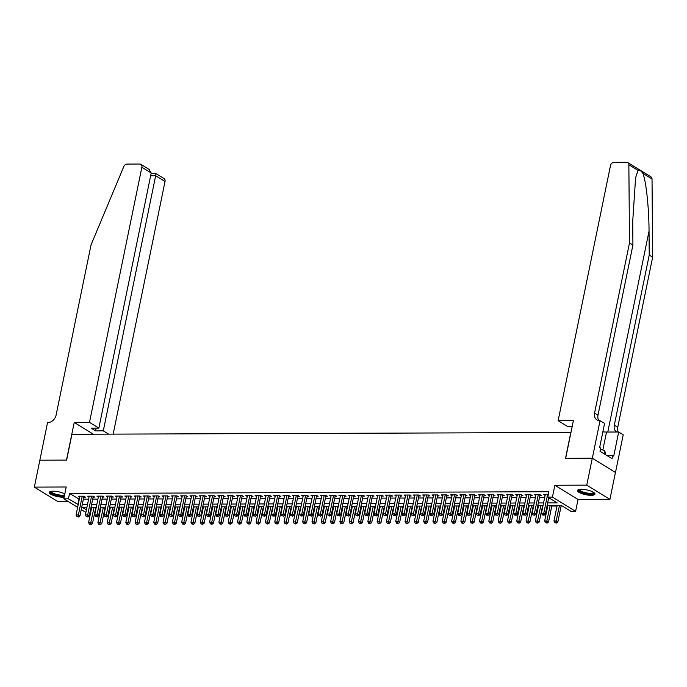 <?xml version="1.0" encoding="UTF-8"?>
<svg xmlns="http://www.w3.org/2000/svg" width="687" height="687" viewBox="0 0 687 687"><rect width="100%" height="100%" fill="white"/><g stroke="black" fill="none" stroke-linecap="round" stroke-linejoin="round"><path stroke-width="1.03" d="M64.81 493.884A8.914 2.456 -168.4 0 0 53.148 491.188A8.914 2.456 -168.4 0 0 49.292 492.39A8.914 2.456 -168.4 0 0 53.698 495.542A8.914 2.456 -168.4 0 0 62.912 497.19A8.914 2.456 -168.4 0 0 64.149 497.139M591.112 495.31A8.914 2.456 -168.4 0 0 594.968 494.099A8.914 2.456 -168.4 0 0 590.562 490.947A8.914 2.456 -168.4 0 0 581.348 489.299A8.914 2.456 -168.4 0 0 577.501 490.509A8.914 2.456 -168.4 0 0 581.906 493.661A8.914 2.456 -168.4 0 0 591.112 495.31M90.547 513.069L89.842 513.069M39.829 460.196L66.493 460.101L74.23 422.428L89.49 422.368L141.865 167.25A3.426 2.628 -58.4 0 0 140.869 164.339A3.426 2.628 -58.4 0 0 139.736 164.03L127.026 164.073A3.426 2.628 -58.4 0 0 123.815 166.537L91.045 244.881L56.136 414.957A8.004 6.131 121.6 0 1 48.073 422.522L47.558 422.522L34.35 487.109L57.51 501.355L67.824 501.312M39.872 460.196L66.63 460.101L71.937 434.27L570.82 432.492L565.521 458.323L592.28 458.229L615.44 472.467L609.91 499.38L586.75 485.142L554.873 485.254L552.442 497.096L575.603 511.334L570.949 511.351L561.562 505.58L547.101 505.632M554.873 485.254L578.033 499.492L609.91 499.38M578.033 499.492L575.603 511.334M100.25 507.65L100.963 507.65M109.559 507.616L110.272 507.616M118.868 507.59L119.581 507.581M128.177 507.556L128.89 507.547M137.477 507.521L138.19 507.521M146.786 507.487L147.499 507.487M156.095 507.453L156.808 507.453M165.404 507.418L166.117 507.418M174.713 507.384L175.425 507.384M184.022 507.358L184.734 507.349M193.33 507.324L194.035 507.315M202.631 507.289L203.343 507.289M211.94 507.255L212.652 507.255M221.248 507.221L221.961 507.221M230.557 507.186L231.27 507.186M239.866 507.152L240.579 507.152M249.175 507.126L249.888 507.118M258.484 507.092L259.188 507.083M267.784 507.058L268.497 507.049M277.093 507.023L277.806 507.023M286.402 506.989L287.114 506.989M295.711 506.954L296.423 506.954M305.019 506.92L305.732 506.92M314.328 506.886L315.032 506.886M323.629 506.86L324.341 506.851M332.937 506.826L333.65 506.817M342.246 506.791L342.959 506.791M351.555 506.757L352.268 506.757M360.864 506.723L361.577 506.723M370.173 506.688L370.886 506.688M379.482 506.654L380.186 506.654M388.782 506.628L389.495 506.62M398.091 506.594L398.803 506.585M407.4 506.559L408.112 506.559M416.708 506.525L417.421 506.525M426.017 506.491L426.73 506.491M435.326 506.456L436.03 506.456M444.626 506.422L445.339 506.422M453.935 506.396L454.648 506.388M463.244 506.362L463.957 506.353M472.553 506.328L473.266 506.319M481.862 506.293L482.575 506.293M491.171 506.259L491.883 506.259M500.479 506.225L501.184 506.225M509.78 506.19L510.493 506.19M519.089 506.156L519.801 506.156M528.397 506.13L529.11 506.121M537.706 506.096L538.419 506.087M547.015 506.061L547.728 506.061M551.816 506.044L557.028 506.027M561.124 506.01L562.258 506.01M592.28 458.229L586.75 485.142M83.805 497.165L85.428 497.156L83.866 496.194L78.284 496.212L79.726 497.105M93.114 497.13L94.737 497.122L93.174 496.16L87.593 496.177L89.035 497.07M102.415 497.096L104.046 497.087L102.483 496.126L96.901 496.143L98.344 497.036M111.723 497.062L113.355 497.053L111.792 496.091L106.202 496.117L107.653 497.002M121.032 497.027L122.664 497.019L121.101 496.057L115.51 496.083L116.962 496.967M130.341 496.993L131.973 496.993L130.401 496.031L124.819 496.048L126.262 496.933M139.65 496.959L141.282 496.959L139.71 495.997L134.128 496.014L135.571 496.907M148.959 496.933L150.582 496.924L149.019 495.962L143.437 495.98L144.88 496.873M158.268 496.899L159.891 496.89L158.328 495.928L152.746 495.945L154.189 496.838M167.568 496.864L169.2 496.856L167.637 495.894L162.055 495.911L163.497 496.804M176.877 496.83L178.508 496.821L176.945 495.859L171.355 495.885L172.806 496.77M186.186 496.795L187.817 496.787L186.254 495.825L180.664 495.851L182.115 496.735M195.494 496.761L197.126 496.761L195.555 495.799L189.973 495.816L191.415 496.701M204.803 496.727L206.426 496.727L204.863 495.765L199.282 495.782L200.724 496.667M214.112 496.701L215.735 496.692L214.172 495.731L208.59 495.748L210.033 496.641M223.412 496.667L225.044 496.658L223.481 495.696L217.899 495.713L219.342 496.607M232.721 496.632L234.353 496.624L232.79 495.662L227.199 495.679L228.651 496.572M242.03 496.598L243.662 496.589L242.099 495.628L236.508 495.653L237.96 496.538M251.339 496.564L252.971 496.555L251.399 495.593L245.817 495.619L247.26 496.503M260.648 496.529L262.279 496.529L260.708 495.559L255.126 495.585L256.569 496.469M269.957 496.495L271.58 496.495L270.017 495.533L264.435 495.55L265.878 496.435M279.265 496.461L280.889 496.461L279.326 495.499L273.744 495.516L275.186 496.409M288.566 496.435L290.197 496.426L288.634 495.464L283.053 495.482L284.495 496.375M297.875 496.4L299.506 496.392L297.943 495.43L292.353 495.447L293.804 496.34M307.183 496.366L308.815 496.358L307.252 495.396L301.662 495.413L303.113 496.306M316.492 496.332L318.124 496.323L316.552 495.361L310.971 495.387L312.413 496.272M325.801 496.297L327.424 496.289L325.861 495.327L320.279 495.353L321.722 496.237M335.11 496.263L336.733 496.263L335.17 495.301L329.588 495.318L331.031 496.203M344.41 496.229L346.042 496.229L344.479 495.267L338.897 495.284L340.34 496.177M353.719 496.203L355.351 496.194L353.788 495.233L348.197 495.25L349.649 496.143M363.028 496.169L364.66 496.16L363.097 495.198L357.506 495.215L358.957 496.108M372.337 496.134L373.968 496.126L372.397 495.164L366.815 495.181L368.258 496.074M381.646 496.1L383.277 496.091L381.706 495.129L376.124 495.155L377.567 496.04M390.955 496.066L392.578 496.057L391.015 495.095L385.433 495.121L386.875 496.005M400.263 496.031L401.886 496.031L400.323 495.069L394.742 495.087L396.184 495.971M409.564 495.997L411.195 495.997L409.632 495.035L404.05 495.052L405.493 495.937M418.872 495.971L420.504 495.962L418.941 495.001L413.351 495.018L414.802 495.911M428.181 495.937L429.813 495.928L428.25 494.966L422.66 494.983L424.111 495.877M437.49 495.902L439.122 495.894L437.55 494.932L431.968 494.949L433.411 495.842M446.799 495.868L448.422 495.859L446.859 494.898L441.277 494.923L442.72 495.808M456.108 495.834L457.731 495.825L456.168 494.863L450.586 494.889L452.029 495.774M465.408 495.799L467.04 495.799L465.477 494.829L459.895 494.855L461.338 495.739M474.717 495.765L476.349 495.765L474.786 494.803L469.195 494.82L470.647 495.705M484.026 495.731L485.657 495.731L484.095 494.769L478.504 494.786L479.955 495.679M493.335 495.705L494.966 495.696L493.395 494.734L487.813 494.752L489.256 495.645M502.644 495.671L504.275 495.662L502.704 494.7L497.122 494.717L498.564 495.61M511.952 495.636L513.575 495.628L512.013 494.666L506.431 494.683L507.873 495.576M521.261 495.602L522.884 495.593L521.321 494.631L515.739 494.657L517.182 495.542M530.562 495.567L532.193 495.559L530.63 494.597L525.048 494.623L526.491 495.507M539.87 495.533L541.502 495.533L539.939 494.571L534.349 494.588L535.8 495.473M547.659 502.918L557.183 502.884L547.788 497.113L548.896 491.729L69.559 493.438L79.297 499.209M83.385 499.191L88.606 499.174M92.693 499.166L97.915 499.14M102.002 499.131L107.215 499.114M111.311 499.097L116.524 499.08M120.62 499.063L125.833 499.045M129.92 499.028L135.141 499.011M139.229 498.994L144.45 498.977M148.538 498.96L153.759 498.942M157.847 498.934L163.059 498.908M167.156 498.899L172.368 498.882M176.465 498.865L181.677 498.848M185.765 498.831L190.986 498.814M195.074 498.796L200.295 498.779M204.382 498.762L209.604 498.745M213.691 498.728L218.913 498.71M223 498.702L228.213 498.676M232.309 498.668L237.522 498.642M241.618 498.633L246.831 498.616M250.918 498.599L256.139 498.582M260.227 498.564L265.448 498.547M269.536 498.53L274.757 498.513M278.845 498.496L284.057 498.479M288.154 498.461L293.366 498.444M297.462 498.436L302.675 498.41M306.763 498.401L311.984 498.384M316.072 498.367L321.293 498.35M325.38 498.333L330.602 498.315M334.689 498.298L339.91 498.281M343.998 498.264L349.211 498.247M353.307 498.23L358.52 498.212M362.616 498.204L367.828 498.178M371.916 498.169L377.137 498.152M381.225 498.135L386.446 498.118M390.534 498.101L395.755 498.084M399.843 498.066L405.055 498.049M409.151 498.032L414.364 498.015M418.46 497.998L423.673 497.981M427.761 497.972L432.982 497.946M437.069 497.938L442.291 497.912M446.378 497.903L451.599 497.886M455.687 497.869L460.908 497.852M464.996 497.835L470.209 497.817M474.305 497.8L479.517 497.783M483.614 497.766L488.826 497.749M492.914 497.732L498.135 497.714M502.223 497.706L507.444 497.68M511.532 497.671L516.753 497.654M520.84 497.637L526.053 497.62M530.149 497.603L535.362 497.586M539.458 497.568L544.671 497.551M548.32 494.537L543.657 494.554L545.109 495.447M77.622 507.341L63.797 498.839L66.227 486.997L34.35 487.109M63.797 498.839L68.451 498.822L78.189 504.593M69.559 493.438L68.451 498.822M547.788 497.113L552.442 497.096M85.884 512.416L81.255 509.574M86.94 507.272L82.225 507.289L86.407 509.866M90.04 512.098L90.667 512.485M543.013 505.649L537.792 505.666M533.705 505.675L528.483 505.701M524.396 505.709L519.174 505.726M515.087 505.744L509.874 505.761M505.778 505.778L500.565 505.795M496.469 505.812L491.257 505.83M487.169 505.847L481.948 505.864M477.86 505.881L472.639 505.898M468.551 505.907L463.33 505.933M459.242 505.941L454.03 505.967M449.933 505.976L444.721 505.993M440.625 506.01L435.412 506.027M431.324 506.044L426.103 506.061M422.016 506.079L416.794 506.096M412.707 506.113L407.485 506.13M403.398 506.147L398.177 506.164M394.089 506.173L388.876 506.199M384.78 506.207L379.567 506.225M375.471 506.242L370.259 506.259M366.171 506.276L360.95 506.293M356.862 506.31L351.641 506.328M347.553 506.345L342.332 506.362M338.244 506.379L333.032 506.396M328.936 506.405L323.723 506.431M319.627 506.439L314.414 506.456M310.318 506.474L305.105 506.491M301.018 506.508L295.796 506.525M291.709 506.542L286.488 506.559M282.4 506.577L277.179 506.594M273.091 506.611L267.878 506.628M263.782 506.637L258.57 506.663M254.473 506.671L249.261 506.697M245.173 506.705L239.952 506.723M235.864 506.74L230.643 506.757M226.555 506.774L221.334 506.791M217.247 506.808L212.034 506.826M207.938 506.843L202.725 506.86M198.629 506.877L193.416 506.894M189.32 506.903L184.107 506.929M180.02 506.937L174.799 506.954M170.711 506.972L165.49 506.989M161.402 507.006L156.181 507.023M152.093 507.04L146.881 507.058M142.784 507.075L137.572 507.092M133.476 507.109L128.263 507.126M124.175 507.135L118.954 507.161M114.866 507.169L109.645 507.186M105.558 507.204L100.336 507.221M96.249 507.238L91.036 507.255M82.285 504.576L87.498 504.559M91.586 504.541L96.807 504.524M100.895 504.516L106.116 504.49M110.203 504.481L115.425 504.456M119.512 504.447L124.725 504.43M128.821 504.413L134.034 504.395M138.13 504.378L143.343 504.361M147.43 504.344L152.651 504.327M156.739 504.31L161.96 504.292M166.048 504.275L171.269 504.258M175.357 504.249L180.569 504.224M184.666 504.215L189.878 504.198M193.974 504.181L199.187 504.164M203.283 504.146L208.496 504.129M212.584 504.112L217.805 504.095M221.892 504.078L227.114 504.06M231.201 504.043L236.422 504.026M240.51 504.018L245.723 503.992M249.819 503.983L255.032 503.966M259.128 503.949L264.34 503.932M268.428 503.914L273.649 503.897M277.737 503.88L282.958 503.863M287.046 503.846L292.267 503.829M296.355 503.811L301.567 503.794M305.663 503.786L310.876 503.76M314.972 503.751L320.185 503.726M324.281 503.717L329.494 503.7M333.581 503.683L338.803 503.665M342.89 503.648L348.111 503.631M352.199 503.614L357.42 503.597M361.508 503.58L366.721 503.562M370.817 503.545L376.029 503.528M380.126 503.519L385.338 503.494M389.426 503.485L394.647 503.468M398.735 503.451L403.956 503.434M408.044 503.416L413.265 503.399M417.353 503.382L422.565 503.365M426.661 503.348L431.874 503.331M435.97 503.313L441.183 503.296M445.279 503.288L450.492 503.262M454.579 503.253L459.801 503.236M463.888 503.219L469.109 503.202M473.197 503.185L478.418 503.167M482.506 503.15L487.718 503.133M491.815 503.116L497.027 503.099M501.124 503.082L506.336 503.064M510.424 503.056L515.645 503.03M519.733 503.021L524.954 502.996M529.042 502.987L534.263 502.97M538.35 502.953L543.563 502.936M78.945 499.209L77.837 504.593M547.616 494.537L543.769 513.275L541.442 513.275L545.289 494.546M548.733 497.689L545.332 514.237L543.769 513.275L543.254 514.958L542.326 514.967L543.254 514.958M543.881 515.344L545.332 514.237M541.442 513.275L542.326 514.967M557.123 505.598L553.962 520.978L556.29 520.969L557.853 521.931L561.21 505.58M555.774 522.661L554.847 522.661L556.401 523.047L555.774 522.661L559.45 505.589M554.847 522.661L553.962 520.978M557.853 521.931L556.401 523.047M593.903 492.545A7.72 2.13 11.6 0 1 593.207 493.678A7.72 2.13 11.6 0 1 583.77 492.974A7.72 2.13 11.6 0 1 579.089 489.505M579.527 489.427A7.145 1.967 -168.4 0 0 579.519 489.47A7.145 1.967 -168.4 0 0 584.749 492.51A7.145 1.967 -168.4 0 0 592.821 492.974A7.145 1.967 -168.4 0 0 593.516 492.339A7.145 1.967 -168.4 0 0 593.525 492.296M577.767 490.071A8.862 2.439 -168.4 0 0 584.903 493.609A8.862 2.439 -168.4 0 0 594.221 494.013A8.862 2.439 -168.4 0 0 594.89 493.592M605.556 454.725L604.809 450.715L600.404 449.264M604.165 453.867L604.809 450.715M49.567 491.952A8.862 2.439 -168.4 0 0 55.295 495.121A8.862 2.439 -168.4 0 0 64.329 496.254M64.432 495.739A7.72 2.13 11.6 0 1 55.046 494.7A7.72 2.13 11.6 0 1 50.881 491.394M51.327 491.308A7.145 1.967 -168.4 0 0 51.319 491.351A7.145 1.967 -168.4 0 0 56.54 494.391A7.145 1.967 -168.4 0 0 64.612 494.863M638.025 170.367L628.863 164.743A3.426 2.628 -58.4 0 0 627.789 162.604L650.95 176.842A3.426 2.628 121.6 0 1 652.023 178.981L652.65 257.204L649.224 255.092L649.035 231.107C649.017 208.29 646.098 181.016 642.86 173.347C640.902 170.591 639.288 169.595 638.025 170.367L635.587 177.804L632.727 221.085L632.916 245.07L598.008 415.146A8.004 6.131 -58.4 0 0 598.849 420.513M572.202 426.438L567.488 426.455L558.127 420.702L610.494 165.576A3.426 2.628 -58.4 0 1 613.955 162.338L626.656 162.295A3.426 2.628 -58.4 0 1 627.789 162.604M632.916 245.07L629.49 242.958L594.573 413.042A8.004 6.131 -58.4 0 0 596.9 419.834A8.004 6.131 -58.4 0 0 599.545 420.556L604.594 423.338L599.648 447.452L600.644 448.07L599.983 451.299L612.065 458.727L612.727 455.498L613.731 456.116L618.678 432.003L623.221 434.794L615.483 472.467L592.323 458.229L565.659 458.323L573.387 420.65L558.127 420.702M652.65 257.204L617.733 427.28A8.004 6.131 -58.4 0 0 618.206 432.003M616.703 432.011A8.004 6.131 -58.4 0 1 616.634 431.968A8.004 6.131 -58.4 0 1 614.307 425.176L649.224 255.092M628.863 164.743L629.49 242.958M600.06 420.556L592.323 458.229M618.678 432.003L606.535 432.046A12.864 3.547 11.6 0 1 602.851 431.831M612.727 455.498L606.844 455.524M113.166 434.115L165.026 181.488L155.666 175.735L150.659 175.752M89.49 422.368L98.851 428.13L91.122 428.156L95.57 430.886L103.29 430.861L155.666 175.735C156.009 173.863 155.923 173.176 155.417 173.674M103.29 430.861L108.623 434.132M74.23 422.428L93.355 434.193M98.851 428.13L151.217 173.004L141.865 167.25M151.123 173.485L155.743 173.485L164.03 178.577A3.426 2.628 121.6 0 1 165.026 181.488M95.57 430.886L96.137 428.138M140.869 164.339L149.148 169.431L151.217 173.004M538.307 494.571L534.46 513.301L532.133 513.309L535.98 494.58M540.059 494.64A1.142 0.876 -58.4 0 0 540.051 494.674L536.032 514.262L534.46 513.301L533.945 514.992L533.018 515.001L533.945 514.992M534.572 515.379L536.032 514.262M532.133 513.309L533.018 515.001M528.999 494.606L525.151 513.335L522.833 513.344L526.671 494.614M530.75 494.674A1.142 0.876 -58.4 0 0 530.742 494.709L526.723 514.297L525.151 513.335L524.636 515.027L523.709 515.035L524.636 515.027M525.263 515.413L526.723 514.297M522.833 513.344L523.709 515.035M519.69 494.64L515.851 513.369L513.524 513.378L517.363 494.649M521.261 494.631L521.433 494.743A1.142 0.876 -58.4 0 0 521.433 494.743L517.414 514.331L515.851 513.369L515.336 515.061L514.4 515.061L515.336 515.061M515.954 515.448L517.414 514.331M513.524 513.378L514.4 515.061M510.381 494.674L506.542 513.404L504.215 513.412L508.062 494.683M512.133 494.743A1.142 0.876 -58.4 0 0 512.124 494.777L508.105 514.365L506.542 513.404L506.027 515.095L505.091 515.095L506.027 515.095M506.654 515.482L508.105 514.365M504.215 513.412L505.091 515.095M547.814 505.632L544.654 521.012L546.981 521.004L548.544 521.965L551.901 505.615M546.466 522.695L545.538 522.695L547.092 523.082L546.466 522.695L550.141 505.623M545.538 522.695L544.654 521.012M548.544 521.965L547.092 523.082M538.505 505.658L535.345 521.047L537.672 521.038L539.243 522L542.593 505.649M537.157 522.73L536.229 522.73L537.784 523.108L537.157 522.73L540.832 505.649M536.229 522.73L535.345 521.047M539.243 522L537.784 523.108M529.196 505.692L526.044 521.081L528.363 521.072L529.935 522.034L533.292 505.684M527.848 522.755L526.92 522.764L528.475 523.142L527.848 522.755L531.523 505.684M526.92 522.764L526.044 521.081M529.935 522.034L528.475 523.142M519.887 505.726L516.736 521.107L519.063 521.098L520.626 522.068L523.983 505.709M518.548 522.79L517.612 522.798L519.166 523.176L518.548 522.79L522.214 505.718M517.612 522.798L516.736 521.107M520.626 522.068L519.166 523.176M501.081 494.709L497.233 513.438L494.906 513.447L498.753 494.717M502.824 494.777A1.142 0.876 -58.4 0 0 502.815 494.803L498.796 514.4L497.233 513.438L496.718 515.13L495.782 515.13L496.718 515.13M497.345 515.516L498.796 514.4M494.906 513.447L495.782 515.13M510.587 505.761L507.427 521.141L509.754 521.132L511.317 522.094L514.675 505.744M509.239 522.824L508.303 522.833L509.866 523.211L509.239 522.824L512.906 505.752M508.303 522.833L507.427 521.141M511.317 522.094L509.866 523.211M491.772 494.743L487.925 513.472L485.597 513.481L489.445 494.752M493.515 494.803A1.142 0.876 -58.4 0 0 493.515 494.838L489.488 514.434L487.925 513.472L487.409 515.164L486.482 515.164L487.409 515.164M488.036 515.542L489.488 514.434M485.597 513.481L486.482 515.164M501.278 505.795L498.118 521.175L500.445 521.167L502.008 522.129L505.366 505.778M499.93 522.859L498.994 522.859L500.557 523.245L499.93 522.859L503.605 505.787M498.994 522.859L498.118 521.175M502.008 522.129L500.557 523.245M482.463 494.769L478.616 513.507L476.289 513.515L480.136 494.777M484.034 494.769L484.206 494.872A1.142 0.876 -58.4 0 0 484.206 494.872L480.179 514.469L478.616 513.507L478.1 515.19L477.173 515.198L478.1 515.19M478.727 515.576L480.179 514.469M476.289 513.515L477.173 515.198M491.969 505.83L488.809 521.21L491.136 521.201L492.699 522.163L496.057 505.812M490.621 522.893L489.694 522.893L491.248 523.279L490.621 522.893L494.297 505.821M489.694 522.893L488.809 521.21M492.699 522.163L491.248 523.279M473.154 494.803L469.307 513.533L466.98 513.541L470.827 494.812M474.906 494.872A1.142 0.876 -58.4 0 0 474.897 494.906L470.878 514.494L469.307 513.533L468.792 515.224L467.864 515.233L468.792 515.224M469.419 515.611L470.878 514.494M466.98 513.541L467.864 515.233M482.66 505.864L479.5 521.244L481.827 521.235L483.39 522.197L486.748 505.847M481.312 522.927L480.385 522.927L481.939 523.314L481.312 522.927L484.988 505.855M480.385 522.927L479.5 521.244M483.39 522.197L481.939 523.314M463.845 494.838L460.007 513.567L457.679 513.575L461.518 494.846M465.597 494.906A1.142 0.876 -58.4 0 0 465.588 494.941L461.57 514.529L460.007 513.567L459.483 515.259L458.555 515.267L459.483 515.259M460.11 515.645L461.57 514.529M457.679 513.575L458.555 515.267M473.352 505.89L470.191 521.278L472.519 521.27L474.09 522.232L477.439 505.881M472.003 522.962L471.076 522.962L472.63 523.339L472.003 522.962L475.679 505.89M471.076 522.962L470.191 521.278M474.09 522.232L472.63 523.339M454.536 494.872L450.698 513.601L448.371 513.61L452.209 494.88M456.288 494.941A1.142 0.876 -58.4 0 0 456.28 494.975L452.261 514.563L450.698 513.601L450.183 515.293L449.246 515.293L450.183 515.293M450.809 515.679L452.261 514.563M448.371 513.61L449.246 515.293M464.043 505.924L460.891 521.313L463.218 521.304L464.781 522.266L468.139 505.915M462.694 522.996L461.767 522.996L463.321 523.374L462.694 522.996L466.37 505.915M461.767 522.996L460.891 521.313M464.781 522.266L463.321 523.374M445.236 494.906L441.389 513.636L439.062 513.644L442.909 494.915M446.979 494.975A1.142 0.876 -58.4 0 0 446.971 495.009L442.952 514.597L441.389 513.636L440.874 515.327L439.938 515.327L440.874 515.327M441.501 515.714L442.952 514.597M439.062 513.644L439.938 515.327M454.734 505.958L451.582 521.339L453.909 521.339L455.472 522.3L458.83 505.95M453.394 523.022L452.458 523.03L454.021 523.408L453.394 523.022L457.061 505.95M452.458 523.03L451.582 521.339M455.472 522.3L454.021 523.408M435.927 494.941L432.08 513.67L429.753 513.678L433.6 494.949M437.49 494.932L437.671 495.044A1.142 0.876 -58.4 0 0 437.671 495.044L433.643 514.632L432.08 513.67L431.565 515.362L430.637 515.362L431.565 515.362M432.192 515.748L433.643 514.632M429.753 513.678L430.637 515.362M445.434 505.993L442.273 521.373L444.601 521.364L446.164 522.326L449.521 505.976M444.085 523.056L443.149 523.065L444.712 523.442L444.085 523.056L447.761 505.984M443.149 523.065L442.273 521.373M446.164 522.326L444.712 523.442M426.618 494.975L422.771 513.704L420.444 513.713L424.291 494.983M428.37 495.044A1.142 0.876 -58.4 0 0 428.362 495.069L424.334 514.666L422.771 513.704L422.256 515.396L421.329 515.396L422.256 515.396M422.883 515.774L424.334 514.666M420.444 513.713L421.329 515.396M436.125 506.027L432.965 521.407L435.292 521.399L436.855 522.36L440.212 506.01M434.777 523.09L433.849 523.09L435.403 523.477L434.777 523.09L438.452 506.018M433.849 523.09L432.965 521.407M436.855 522.36L435.403 523.477M417.31 495.001L413.462 513.739L411.135 513.747L414.982 495.009M419.061 495.069A1.142 0.876 -58.4 0 0 419.053 495.104L415.034 514.7L413.462 513.739L412.947 515.422L412.02 515.43L412.947 515.422M413.574 515.808L415.034 514.7M411.135 513.747L412.02 515.43M426.816 506.061L423.656 521.442L425.983 521.433L427.546 522.395L430.904 506.044M425.468 523.125L424.54 523.125L426.095 523.511L425.468 523.125L429.143 506.053M424.54 523.125L423.656 521.442M427.546 522.395L426.095 523.511M408.001 495.035L404.154 513.764L401.826 513.773L405.673 495.044M409.753 495.104A1.142 0.876 -58.4 0 0 409.744 495.138L405.725 514.735L404.154 513.764L403.638 515.456L402.711 515.465L403.638 515.456M404.265 515.843L405.725 514.735M401.826 513.773L402.711 515.465M417.507 506.096L414.347 521.476L416.674 521.467L418.246 522.429L421.595 506.079M416.159 523.159L415.231 523.159L416.786 523.546L416.159 523.159L419.834 506.087M415.231 523.159L414.347 521.476M418.246 522.429L416.786 523.546M398.692 495.069L394.853 513.799L392.526 513.807L396.365 495.078M400.263 495.069L400.435 495.172A1.142 0.876 -58.4 0 0 400.435 495.172L396.416 514.761L394.853 513.799L394.338 515.49L393.402 515.499L394.338 515.49M394.956 515.877L396.416 514.761M392.526 513.807L393.402 515.499M408.198 506.13L405.047 521.51L407.365 521.502L408.937 522.463L412.294 506.113M406.85 523.193L405.923 523.193L407.477 523.58L406.85 523.193L410.525 506.121M405.923 523.193L405.047 521.51M408.937 522.463L407.477 523.58M389.383 495.104L385.544 513.833L383.217 513.842L387.064 495.112M391.135 495.172A1.142 0.876 -58.4 0 0 391.126 495.207L387.107 514.795L385.544 513.833L385.029 515.525L384.093 515.525L385.029 515.525M385.656 515.911L387.107 514.795M383.217 513.842L384.093 515.525M398.889 506.156L395.738 521.545L398.065 521.536L399.628 522.498L402.986 506.147M397.55 523.228L396.614 523.228L398.168 523.606L397.55 523.228L401.217 506.147M396.614 523.228L395.738 521.545M399.628 522.498L398.168 523.606M380.083 495.138L376.236 513.867L373.908 513.876L377.756 495.147M381.826 495.207A1.142 0.876 -58.4 0 0 381.817 495.241L377.798 514.829L376.236 513.867L375.72 515.559L374.784 515.559L375.72 515.559M376.347 515.946L377.798 514.829M373.908 513.876L374.784 515.559M389.589 506.19L386.429 521.579L388.756 521.57L390.319 522.532L393.677 506.182M388.241 523.254L387.305 523.262L388.868 523.64L388.241 523.254L391.908 506.182M387.305 523.262L386.429 521.579M390.319 522.532L388.868 523.64M370.774 495.172L366.927 513.902L364.599 513.91L368.447 495.181M372.517 495.241A1.142 0.876 -58.4 0 0 372.517 495.275L368.49 514.864L366.927 513.902L366.411 515.593L365.484 515.593L366.411 515.593M367.038 515.98L368.49 514.864M364.599 513.91L365.484 515.593M380.28 506.225L377.12 521.605L379.447 521.596L381.01 522.558L384.368 506.207M378.932 523.288L377.996 523.296L379.559 523.674L378.932 523.288L382.607 506.216M377.996 523.296L377.12 521.605M381.01 522.558L379.559 523.674M361.465 495.207L357.618 513.936L355.291 513.945L359.138 495.215M363.037 495.198L363.208 495.301A1.142 0.876 -58.4 0 0 363.208 495.301L359.181 514.898L357.618 513.936L357.103 515.628L356.175 515.628L357.103 515.628M357.729 516.006L359.181 514.898M355.291 513.945L356.175 515.628M370.971 506.259L367.811 521.639L370.138 521.631L371.701 522.592L375.059 506.242M369.623 523.322L368.696 523.331L370.25 523.709L369.623 523.322L373.299 506.25M368.696 523.331L367.811 521.639M371.701 522.592L370.25 523.709M352.156 495.241L348.309 513.97L345.982 513.979L349.829 495.241M353.908 495.301A1.142 0.876 -58.4 0 0 353.899 495.336L349.881 514.932L348.309 513.97L347.794 515.662L346.866 515.662L347.794 515.662M348.421 516.04L349.881 514.932M345.982 513.979L346.866 515.662M361.663 506.293L358.502 521.673L360.83 521.665L362.392 522.627L365.75 506.276M360.314 523.357L359.387 523.357L360.941 523.743L360.314 523.357L363.99 506.285M359.387 523.357L358.502 521.673M362.392 522.627L360.941 523.743M342.847 495.267L339.009 514.005L336.682 514.005L340.52 495.275M344.599 495.336A1.142 0.876 -58.4 0 0 344.591 495.37L340.572 514.967L339.009 514.005L338.485 515.688L337.557 515.697L338.485 515.688M339.112 516.074L340.572 514.967M336.682 514.005L337.557 515.697M352.354 506.328L349.194 521.708L351.521 521.699L353.092 522.661L356.441 506.31M351.005 523.391L350.078 523.391L351.632 523.777L351.005 523.391L354.681 506.319M350.078 523.391L349.194 521.708M353.092 522.661L351.632 523.777M333.538 495.301L329.7 514.031L327.373 514.039L331.211 495.31M335.29 495.37A1.142 0.876 -58.4 0 0 335.282 495.404L331.263 514.992L329.7 514.031L329.185 515.722L328.249 515.731L329.185 515.722M329.812 516.109L331.263 514.992M327.373 514.039L328.249 515.731M343.045 506.362L339.893 521.742L342.22 521.734L343.783 522.695L347.141 506.345M341.697 523.425L340.769 523.425L342.324 523.812L341.697 523.425L345.372 506.353M340.769 523.425L339.893 521.742M343.783 522.695L342.324 523.812M324.238 495.336L320.391 514.065L318.064 514.074L321.911 495.344M325.982 495.404A1.142 0.876 -58.4 0 0 325.973 495.439L321.954 515.027L320.391 514.065L319.876 515.757L318.94 515.765L319.876 515.757M320.503 516.143L321.954 515.027M318.064 514.074L318.94 515.765M333.736 506.388L330.584 521.777L332.912 521.768L334.475 522.73L337.832 506.379M332.396 523.46L331.46 523.46L333.023 523.837L332.396 523.46L336.063 506.379M331.46 523.46L330.584 521.777M334.475 522.73L333.023 523.837M314.929 495.37L311.082 514.099L308.755 514.108L312.602 495.379M316.492 495.361L316.673 495.473A1.142 0.876 -58.4 0 0 316.673 495.473L312.645 515.061L311.082 514.099L310.567 515.791L309.639 515.791L310.567 515.791M311.194 516.177L312.645 515.061M308.755 514.108L309.639 515.791M324.436 506.422L321.276 521.811L323.603 521.802L325.166 522.764L328.523 506.413M323.088 523.485L322.151 523.494L323.714 523.872L323.088 523.485L326.763 506.413M322.151 523.494L321.276 521.811M325.166 522.764L323.714 523.872M305.621 495.404L301.773 514.134L299.446 514.142L303.293 495.413M307.372 495.473A1.142 0.876 -58.4 0 0 307.364 495.507L303.336 515.095L301.773 514.134L301.258 515.825L300.331 515.825L301.258 515.825M301.885 516.212L303.336 515.095M299.446 514.142L300.331 515.825M315.127 506.456L311.967 521.837L314.294 521.828L315.857 522.798L319.215 506.439M313.779 523.52L312.851 523.528L314.406 523.906L313.779 523.52L317.454 506.448M312.851 523.528L311.967 521.837M315.857 522.798L314.406 523.906M296.312 495.439L292.464 514.168L290.137 514.177L293.984 495.447M298.064 495.507A1.142 0.876 -58.4 0 0 298.055 495.533L294.036 515.13L292.464 514.168L291.949 515.86L291.022 515.86L291.949 515.86M292.576 516.246L294.036 515.13M290.137 514.177L291.022 515.86M305.818 506.491L302.658 521.871L304.985 521.862L306.548 522.824L309.906 506.474M304.47 523.554L303.542 523.563L305.097 523.941L304.47 523.554L308.145 506.482M303.542 523.563L302.658 521.871M306.548 522.824L305.097 523.941M287.003 495.473L283.156 514.202L280.828 514.211L284.676 495.482M288.755 495.533A1.142 0.876 -58.4 0 0 288.746 495.567L284.727 515.164L283.156 514.202L282.64 515.894L281.713 515.894L282.64 515.894M283.267 516.272L284.727 515.164M280.828 514.211L281.713 515.894M296.509 506.525L293.349 521.905L295.676 521.897L297.248 522.859L300.597 506.508M295.161 523.588L294.234 523.588L295.788 523.975L295.161 523.588L298.836 506.517M294.234 523.588L293.349 521.905M297.248 522.859L295.788 523.975M277.694 495.499L273.855 514.237L271.528 514.245L275.367 495.507M279.265 495.499L279.437 495.602A1.142 0.876 -58.4 0 0 279.437 495.602L275.418 515.198L273.855 514.237L273.34 515.92L272.404 515.928L273.34 515.92M273.958 516.306L275.418 515.198M271.528 514.245L272.404 515.928M287.2 506.559L284.049 521.94L286.367 521.931L287.939 522.893L291.297 506.542M285.852 523.623L284.925 523.623L286.479 524.009L285.852 523.623L289.528 506.551M284.925 523.623L284.049 521.94M287.939 522.893L286.479 524.009M268.385 495.533L264.547 514.262L262.219 514.271L266.067 495.542M270.137 495.602A1.142 0.876 -58.4 0 0 270.128 495.636L266.109 515.224L264.547 514.262L264.031 515.954L263.095 515.963L264.031 515.954M264.658 516.341L266.109 515.224M262.219 514.271L263.095 515.963M277.892 506.594L274.74 521.974L277.067 521.965L278.63 522.927L281.988 506.577M276.552 523.657L275.616 523.657L277.17 524.044L276.552 523.657L280.219 506.585M275.616 523.657L274.74 521.974M278.63 522.927L277.17 524.044M259.085 495.567L255.238 514.297L252.91 514.305L256.758 495.576M260.828 495.636A1.142 0.876 -58.4 0 0 260.82 495.671L256.801 515.259L255.238 514.297L254.722 515.989L253.786 515.997L254.722 515.989M255.349 516.375L256.801 515.259M252.91 514.305L253.786 515.997M268.591 506.62L265.431 522.008L267.758 522L269.321 522.962L272.679 506.611M267.243 523.692L266.307 523.692L267.87 524.069L267.243 523.692L270.91 506.62M266.307 523.692L265.431 522.008M269.321 522.962L267.87 524.069M249.776 495.602L245.929 514.331L243.602 514.34L247.449 495.61M251.519 495.671A1.142 0.876 -58.4 0 0 251.519 495.705L247.492 515.293L245.929 514.331L245.414 516.023L244.486 516.023L245.414 516.023M246.04 516.409L247.492 515.293M243.602 514.34L244.486 516.023M259.282 506.654L256.122 522.043L258.449 522.034L260.012 522.996L263.37 506.645M257.934 523.726L256.998 523.726L258.561 524.104L257.934 523.726L261.61 506.645M256.998 523.726L256.122 522.043M260.012 522.996L258.561 524.104M240.467 495.636L236.62 514.365L234.293 514.374L238.14 495.645M242.219 495.705A1.142 0.876 -58.4 0 0 242.21 495.739L238.183 515.327L236.62 514.365L236.105 516.057L235.177 516.057L236.105 516.057M236.732 516.444L238.183 515.327M234.293 514.374L235.177 516.057M249.974 506.688L246.813 522.068L249.141 522.068L250.703 523.03L254.061 506.68M248.625 523.752L247.698 523.76L249.252 524.138L248.625 523.752L252.301 506.68M247.698 523.76L246.813 522.068M250.703 523.03L249.252 524.138M231.158 495.671L227.311 514.4L224.984 514.408L228.831 495.679M232.73 495.662L232.902 495.774A1.142 0.876 -58.4 0 0 232.902 495.774L228.883 515.362L227.311 514.4L226.796 516.092L225.868 516.092L226.796 516.092M227.423 516.478L228.883 515.362M224.984 514.408L225.868 516.092M240.665 506.723L237.504 522.103L239.832 522.094L241.395 523.056L244.752 506.705M239.316 523.786L238.389 523.795L239.943 524.172L239.316 523.786L242.992 506.714M238.389 523.795L237.504 522.103M241.395 523.056L239.943 524.172M221.849 495.705L218.011 514.434L215.684 514.443L219.522 495.713M223.601 495.774A1.142 0.876 -58.4 0 0 223.593 495.799L219.574 515.396L218.011 514.434L217.487 516.126L216.56 516.126L217.487 516.126M218.114 516.504L219.574 515.396M215.684 514.443L216.56 516.126M231.356 506.757L228.196 522.137L230.523 522.129L232.094 523.09L235.443 506.74M230.008 523.82L229.08 523.82L230.634 524.207L230.008 523.82L233.683 506.748M229.08 523.82L228.196 522.137M232.094 523.09L230.634 524.207M212.541 495.731L208.702 514.469L206.375 514.477L210.213 495.739M214.292 495.799A1.142 0.876 -58.4 0 0 214.284 495.834L210.265 515.43L208.702 514.469L208.187 516.152L207.251 516.16L208.187 516.152M208.814 516.538L210.265 515.43M206.375 514.477L207.251 516.16M222.047 506.791L218.895 522.172L221.223 522.163L222.786 523.125L226.143 506.774M220.699 523.855L219.771 523.855L221.326 524.241L220.699 523.855L224.374 506.783M219.771 523.855L218.895 522.172M222.786 523.125L221.326 524.241M203.24 495.765L199.393 514.494L197.066 514.503L200.913 495.774M204.984 495.834A1.142 0.876 -58.4 0 0 204.975 495.868L200.956 515.465L199.393 514.494L198.878 516.186L197.942 516.195L198.878 516.186M199.505 516.572L200.956 515.465M197.066 514.503L197.942 516.195M212.738 506.826L209.587 522.206L211.914 522.197L213.477 523.159L216.834 506.808M211.398 523.889L210.462 523.889L212.025 524.275L211.398 523.889L215.065 506.817M210.462 523.889L209.587 522.206M213.477 523.159L212.025 524.275M193.932 495.799L190.084 514.529L187.757 514.537L191.604 495.808M195.494 495.799L195.675 495.902A1.142 0.876 -58.4 0 0 195.675 495.902L191.647 515.49L190.084 514.529L189.569 516.22L188.642 516.229L189.569 516.22M190.196 516.607L191.647 515.49M187.757 514.537L188.642 516.229M203.438 506.86L200.278 522.24L202.605 522.232L204.168 523.193L207.526 506.843M202.09 523.923L201.154 523.923L202.717 524.31L202.09 523.923L205.765 506.851M201.154 523.923L200.278 522.24M204.168 523.193L202.717 524.31M184.623 495.834L180.775 514.563L178.448 514.572L182.295 495.842M186.375 495.902A1.142 0.876 -58.4 0 0 186.366 495.937L182.338 515.525L180.775 514.563L180.26 516.255L179.333 516.255L180.26 516.255M180.887 516.641L182.338 515.525M178.448 514.572L179.333 516.255M194.129 506.886L190.969 522.275L193.296 522.266L194.859 523.228L198.217 506.877M192.781 523.958L191.853 523.958L193.408 524.336L192.781 523.958L196.456 506.877M191.853 523.958L190.969 522.275M194.859 523.228L193.408 524.336M175.314 495.868L171.467 514.597L169.139 514.606L172.987 495.877M177.066 495.937A1.142 0.876 -58.4 0 0 177.057 495.971L173.038 515.559L171.467 514.597L170.951 516.289L170.024 516.289L170.951 516.289M171.578 516.676L173.038 515.559M169.139 514.606L170.024 516.289M184.82 506.92L181.66 522.309L183.987 522.3L185.55 523.262L188.908 506.912M183.472 523.983L182.544 523.992L184.099 524.37L183.472 523.983L187.147 506.912M182.544 523.992L181.66 522.309M185.55 523.262L184.099 524.37M166.005 495.902L162.158 514.632L159.831 514.64L163.678 495.911M167.757 495.971A1.142 0.876 -58.4 0 0 167.748 496.005L163.729 515.593L162.158 514.632L161.643 516.323L160.715 516.323L161.643 516.323M162.269 516.71L163.729 515.593M159.831 514.64L160.715 516.323M175.511 506.954L172.351 522.335L174.678 522.326L176.25 523.288L179.599 506.937M174.163 524.018L173.236 524.026L174.79 524.404L174.163 524.018L177.839 506.946M173.236 524.026L172.351 522.335M176.25 523.288L174.79 524.404M156.696 495.937L152.858 514.666L150.53 514.675L154.369 495.945M158.268 495.928L158.439 496.031A1.142 0.876 -58.4 0 0 158.439 496.031L154.42 515.628L152.858 514.666L152.342 516.358L151.406 516.358L152.342 516.358M152.961 516.736L154.42 515.628M150.53 514.675L151.406 516.358M166.202 506.989L163.051 522.369L165.369 522.36L166.941 523.322L170.299 506.972M164.854 524.052L163.927 524.061L165.481 524.439L164.854 524.052L168.53 506.98M163.927 524.061L163.051 522.369M166.941 523.322L165.481 524.439M147.387 495.971L143.549 514.7L141.221 514.709L145.069 495.971M149.139 496.031A1.142 0.876 -58.4 0 0 149.131 496.066L145.112 515.662L143.549 514.7L143.033 516.392L142.097 516.392L143.033 516.392M143.66 516.77L145.112 515.662M141.221 514.709L142.097 516.392M156.894 507.023L153.742 522.403L156.069 522.395L157.632 523.357L160.99 507.006M155.554 524.087L154.618 524.087L156.172 524.473L155.554 524.087L159.221 507.015M154.618 524.087L153.742 522.403M157.632 523.357L156.172 524.473M138.087 495.997L134.24 514.735L131.913 514.735L135.76 496.005M139.83 496.066A1.142 0.876 -58.4 0 0 139.822 496.1L135.803 515.697L134.24 514.735L133.725 516.418L132.789 516.426L133.725 516.418M134.351 516.804L135.803 515.697M131.913 514.735L132.789 516.426M147.585 507.058L144.433 522.438L146.76 522.429L148.323 523.391L151.681 507.04M146.245 524.121L145.309 524.121L146.872 524.507L146.245 524.121L149.912 507.049M145.309 524.121L144.433 522.438M148.323 523.391L146.872 524.507M128.778 496.031L124.931 514.761L122.604 514.769L126.451 496.04M130.521 496.1A1.142 0.876 -58.4 0 0 130.521 496.134L126.494 515.722L124.931 514.761L124.416 516.452L123.488 516.461L124.416 516.452M125.043 516.839L126.494 515.722M122.604 514.769L123.488 516.461M138.285 507.092L135.124 522.472L137.452 522.463L139.014 523.425L142.372 507.075M136.936 524.155L136 524.155L137.563 524.542L136.936 524.155L140.612 507.083M136 524.155L135.124 522.472M139.014 523.425L137.563 524.542M119.469 496.066L115.622 514.795L113.295 514.803L117.142 496.074M121.221 496.134A1.142 0.876 -58.4 0 0 121.213 496.169L117.185 515.757L115.622 514.795L115.107 516.487L114.179 516.487L115.107 516.487M115.734 516.873L117.185 515.757M113.295 514.803L114.179 516.487M128.976 507.118L125.815 522.506L128.143 522.498L129.706 523.46L133.063 507.109M127.627 524.19L126.7 524.19L128.254 524.567L127.627 524.19L131.303 507.109M126.7 524.19L125.815 522.506M129.706 523.46L128.254 524.567M110.16 496.1L106.313 514.829L103.986 514.838L107.833 496.108M111.732 496.091L111.904 496.203A1.142 0.876 -58.4 0 0 111.904 496.203L107.885 515.791L106.313 514.829L105.798 516.521L104.871 516.521L105.798 516.521M106.425 516.907L107.885 515.791M103.986 514.838L104.871 516.521M119.667 507.152L116.507 522.541L118.834 522.532L120.397 523.494L123.754 507.143M118.319 524.215L117.391 524.224L118.945 524.602L118.319 524.215L121.994 507.143M117.391 524.224L116.507 522.541M120.397 523.494L118.945 524.602M100.852 496.134L97.013 514.864L94.686 514.872L98.524 496.143M102.603 496.203A1.142 0.876 -58.4 0 0 102.595 496.237L98.576 515.825L97.013 514.864L96.489 516.555L95.562 516.555L96.489 516.555M97.116 516.942L98.576 515.825M94.686 514.872L95.562 516.555M110.358 507.186L107.198 522.567L109.525 522.558L111.096 523.528L114.446 507.169M109.01 524.25L108.082 524.258L109.637 524.636L109.01 524.25L112.685 507.178M108.082 524.258L107.198 522.567M111.096 523.528L109.637 524.636M91.543 496.169L87.704 514.898L85.377 514.907L89.216 496.177M93.295 496.237A1.142 0.876 -58.4 0 0 93.286 496.263L89.267 515.86L87.704 514.898L87.189 516.59L86.253 516.59L87.189 516.59M87.807 516.976L89.267 515.86M85.377 514.907L86.253 516.59M101.049 507.221L97.898 522.601L100.225 522.592L101.788 523.554L105.145 507.204M99.701 524.284L98.773 524.293L100.328 524.67L99.701 524.284L103.376 507.212M98.773 524.293L97.898 522.601M101.788 523.554L100.328 524.67M82.242 496.203L78.395 514.932L76.068 514.941L79.915 496.212M83.986 496.263A1.142 0.876 -58.4 0 0 83.977 496.297L79.958 515.894L78.395 514.932L77.88 516.624L76.944 516.624L77.88 516.624M78.507 517.002L79.958 515.894M76.068 514.941L76.944 516.624M91.74 507.255L88.589 522.635L90.916 522.627L92.479 523.588L95.837 507.238M90.401 524.318L89.465 524.318L91.028 524.705L90.401 524.318L94.067 507.246M89.465 524.318L88.589 522.635M92.479 523.588L91.028 524.705M649.035 231.107L607.789 432.046M598.008 415.146L594.573 413.042M614.307 425.176L617.733 427.28M652.023 178.981L642.86 173.347M602.834 450.062L606.535 432.046"/></g></svg>
